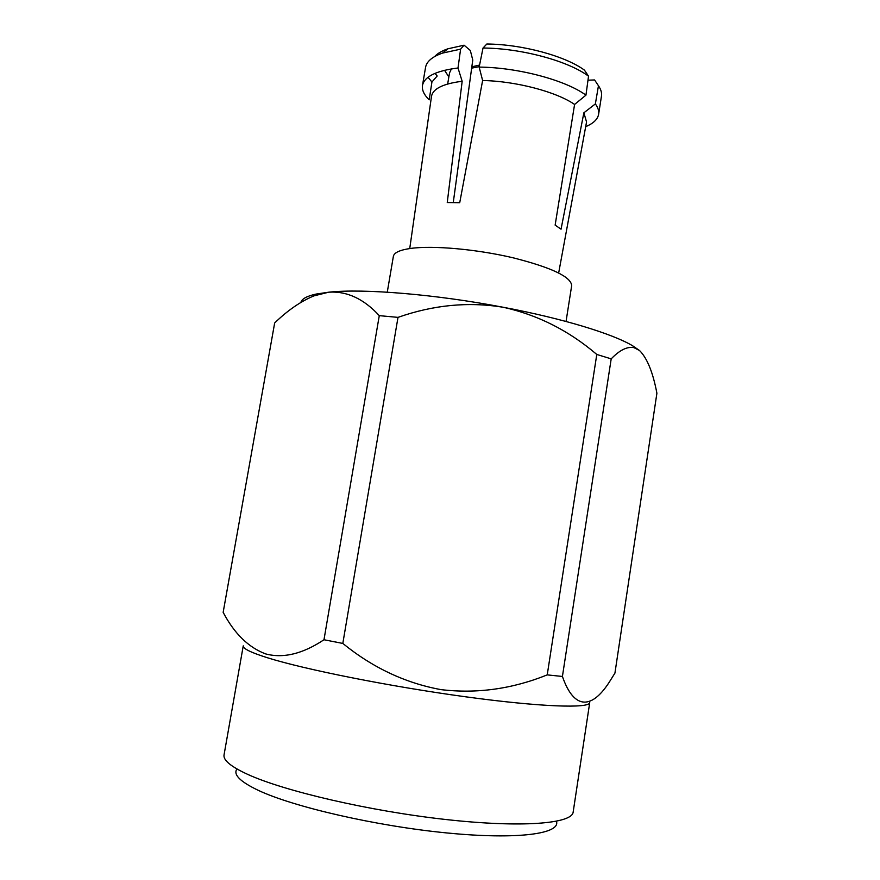 <?xml version="1.0" encoding="UTF-8"?>
<svg xmlns="http://www.w3.org/2000/svg" width="880" height="880" viewBox="0 0 880 880"><rect width="100%" height="100%" fill="white"/><g stroke="black" fill="none" stroke-linecap="round" stroke-linejoin="round"><path stroke-width="1.32" d="M479.16 67.1L483.021 48.037L486.849 44C522.291 44.319 565.246 56.001 584.441 70.136L588.533 76.186L585.948 95.161C565.642 80.157 517.803 67.375 479.16 67.1L482.625 80.52C515.878 81.103 556.446 91.806 574.585 104.456L555.137 225.115L561.044 229.196L583.869 112.805L595.364 103.917L598.455 85.745L594.583 79.948L587.994 80.19M482.625 80.52L459.723 202.708L447.249 202.532L462.165 81.279C442.981 83.688 432.74 88.792 431.464 96.58L409.739 248.556M224.048 754.875C223.047 760.122 230.835 766.59 247.412 774.246C283.998 791.12 369.743 811.107 445.841 819.511C522.082 828.003 572.231 823.669 573.166 812.042L589.732 702.581C589.633 708.62 540.782 707.058 465.498 696.784C390.346 686.554 304.887 669.515 267.696 657.833C250.855 652.542 242.715 648.538 243.254 645.843L224.048 754.875M556.435 821.293C560.912 833.8 517.913 839.927 446.941 832.953C376.123 826.067 293.216 806.927 258.016 790.218C240.031 781.594 233.013 774.51 236.951 768.977M300.894 302.39C301.796 298.87 306.856 296.098 316.074 294.074L328.823 292.182L313.918 295.878C300.586 301.455 287.507 310.486 274.659 322.982L223.157 612.348C234.355 633.622 248.534 647.482 265.705 653.928C283.349 658.592 302.775 653.862 323.983 639.749L342.815 643.434C372.702 667.722 405.416 683.111 440.968 689.623C476.817 693.913 512.237 688.996 547.228 674.883L562.419 676.456C574.31 710.853 592.757 709.357 610.731 679.811L614.933 673.112L656.898 393.239C652.96 372.361 647.163 358.116 639.529 350.515L633.941 347.622C627.187 346.379 619.608 350.119 611.193 358.864L596.783 354.453C568.711 330.506 537.46 314.765 503.041 307.23C562.87 318.505 613.074 333.916 632.918 345.961L639.529 350.515M566.049 321.464L571.681 285.604C571.098 276.826 551.54 267.542 512.996 257.774C476.553 249.194 433.136 245.333 410.839 248.402C399.883 249.953 394.064 252.626 393.36 256.399L387.266 292.182M328.823 292.182C363.429 288.431 435.391 294.272 503.041 307.23C468.292 301.576 433.29 304.953 398.002 317.372L379.28 315.645C363.814 298.848 346.995 291.027 328.823 292.182M223.157 612.348L274.659 322.982M342.815 643.434L398.002 317.372M379.28 315.645L323.983 639.749M562.419 676.456L611.193 358.864M596.783 354.453L547.228 674.883M558.668 272.943L586.553 121.979L583.869 112.805M585.684 126.643C593.384 123.453 597.685 119.339 598.62 114.279C599.126 111.023 598.037 107.58 595.364 103.917M453.266 202.521L472.769 60.038L470.327 50.479L464.068 45.188L447.832 48.818C441.837 50.897 437.47 53.46 434.731 56.507M462.165 81.279L458.007 68.002L460.603 49.17L464.068 45.188M574.585 104.456L585.948 95.161M434.973 73.359L437.184 75.999L431.926 82.027L429.198 99.825C424.039 94.842 421.795 90.046 422.477 85.437L425.557 67.397C426.602 61.479 432.267 56.705 442.53 53.086L460.603 49.17M444.532 70.29L448.855 76.923M451.407 68.904L449.526 72.93L447.667 83.996M458.007 68.002C436.172 70.752 424.336 76.571 422.477 85.437M598.62 114.279L601.458 96.206C601.975 92.917 600.974 89.43 598.455 85.745M428.043 77.253L431.926 82.027M588.533 76.186C568.26 60.973 521.29 48.224 483.021 48.037M479.259 66.638L471.647 68.156M632.918 345.961L633.941 347.622M316.074 294.074L313.918 295.878M447.832 48.818L442.53 53.086M479.578 65.065L471.834 66.803"/></g></svg>
